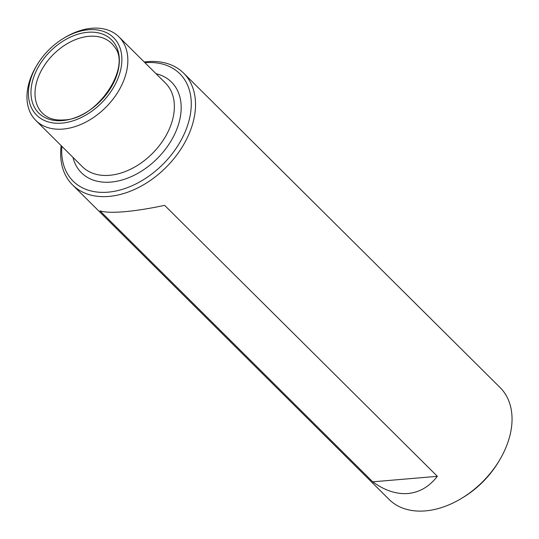 <?xml version="1.0" encoding="UTF-8"?>
<svg xmlns="http://www.w3.org/2000/svg" width="539" height="539" viewBox="0 0 539 539"><rect width="100%" height="100%" fill="white"/><g stroke="black" fill="none" stroke-linecap="round" stroke-linejoin="round"><path stroke-width="0.81" d="M144.243 61.998A78.795 53.94 134.8 0 1 183.631 73.142A78.795 53.94 134.8 0 1 182.667 146.278A78.795 53.94 134.8 0 1 108.898 196.418A78.795 53.94 134.8 0 1 72.556 184.938A78.795 53.94 134.8 0 1 61.156 145.624M437.358 476.321L164.638 205.359C149.33 208.586 135.889 210.709 124.3 211.719C112.833 212.676 104.734 212.393 100.011 210.877L372.732 481.832C384.651 490.497 396.381 494.391 407.929 493.515C419.436 492.424 429.246 486.697 437.358 476.321L372.732 481.832M183.631 73.142L500.145 387.615A78.795 53.94 134.8 0 1 499.633 460.003A78.795 53.94 134.8 0 1 461.451 498.427A78.795 53.94 134.8 0 1 425.419 510.891A78.795 53.94 134.8 0 1 389.07 499.41L72.556 184.938M63.481 38.39L64.801 37.595A58.94 40.351 134.8 0 1 118.944 36.861A58.94 40.351 134.8 0 1 118.223 91.569A58.94 40.351 134.8 0 1 63.043 129.07A58.94 40.351 134.8 0 1 35.857 120.487A58.94 40.351 134.8 0 1 36.241 66.344L37.023 65.017A54.601 37.373 134.8 0 1 63.481 38.39A54.601 37.373 134.8 0 1 121.875 60.287A54.601 37.373 134.8 0 1 61.85 123.128A54.601 37.373 134.8 0 1 37.023 65.017M62.578 120.595A51.636 35.345 134.8 0 1 44.75 57.498A51.636 35.345 134.8 0 1 118.129 51.239A51.636 35.345 134.8 0 1 62.578 120.595M144.971 62.719A75.696 51.818 134.8 0 1 188.589 122.171A75.696 51.818 134.8 0 1 108.049 192.167A75.696 51.818 134.8 0 1 61.884 146.345M499.633 460.003L498.676 461.606A73.52 50.329 134.8 0 1 463.048 497.463L461.451 498.427M118.944 36.861L165.466 83.08A58.94 40.351 134.8 0 1 164.745 137.789A58.94 40.351 134.8 0 1 109.565 175.296A58.94 40.351 134.8 0 1 82.379 166.713L35.857 120.487M156.04 73.722A63.905 43.747 134.8 0 1 176.213 130.701A63.905 43.747 134.8 0 1 110.919 182.088A63.905 43.747 134.8 0 1 72.954 157.348M45.869 115.986A49.123 33.627 134.8 0 1 53.186 54.621A49.123 33.627 134.8 0 1 114.511 46.906C131.866 66.634 97.444 119.436 63.818 119.934C56.534 120.466 50.551 119.153 45.869 115.986"/></g></svg>
